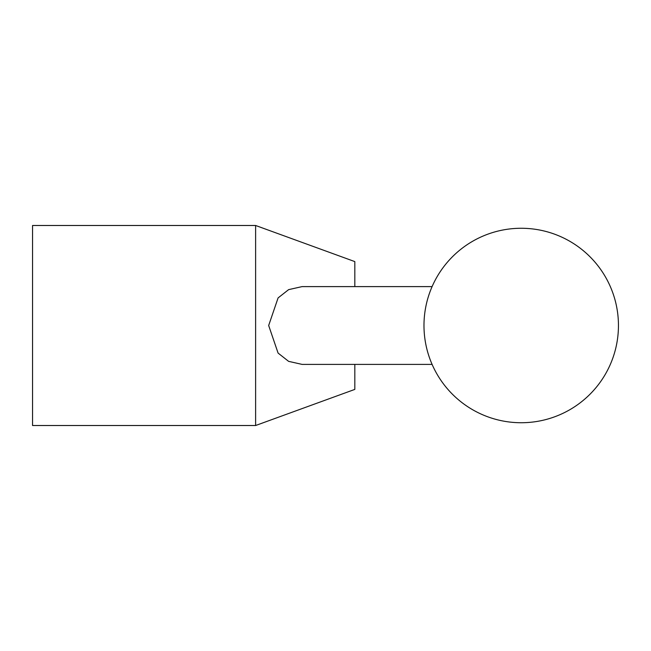 <?xml version="1.0" encoding="UTF-8"?>
<svg xmlns="http://www.w3.org/2000/svg" width="651" height="651" viewBox="0 0 651 651"><rect width="100%" height="100%" fill="white"/><g stroke="black" fill="none" stroke-linecap="round" stroke-linejoin="round"><path stroke-width="0.98" d="M255.615 325.5L255.615 425.518L32.55 425.518L32.55 225.482L255.615 225.482L255.615 325.5M354.819 364.397L354.819 389.404L255.615 425.518M432.093 364.397L302.113 364.397L288.621 361.362L278.083 353.078L268.668 325.5L278.083 297.922L288.621 289.638L302.113 286.603L432.093 286.603M255.615 225.482L354.819 261.596L354.819 286.603M423.98 325.5A97.235 97.235 0 0 0 521.215 422.735A97.235 97.235 0 0 0 618.45 325.5A97.235 97.235 0 0 0 521.215 228.265A97.235 97.235 0 0 0 423.98 325.5"/></g></svg>
